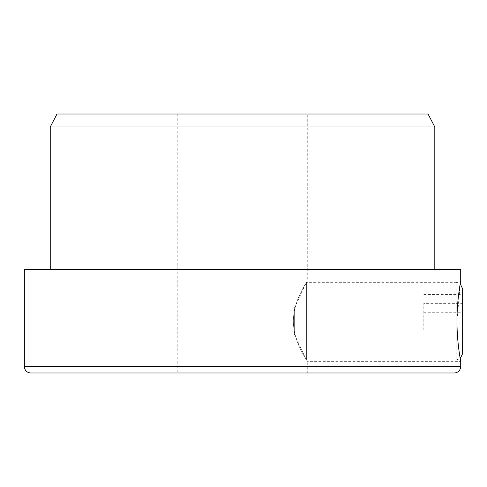 <?xml version="1.0" encoding="UTF-8"?>
<svg xmlns="http://www.w3.org/2000/svg" width="487" height="487" viewBox="0 0 487 487"><rect width="100%" height="100%" fill="white"/><g stroke="black" fill="none" stroke-linecap="round" stroke-linejoin="round"><path stroke-width="0.37" stroke-dasharray="2.44 1.83" d="M294.325 308.241L294.325 334.137L294.325 308.241L306.396 282.344L306.396 360.033L306.396 282.344L456.173 282.344L456.173 360.033L456.173 282.344L458.888 282.941L460.227 283.769L456.983 321.189C456.885 342.708 460.83 361.835 460.708 361.33L307.273 361.33C307.863 361.299 293.606 343.268 293.326 321.189C293.606 299.134 307.863 281.066 307.273 281.048C307.857 281.096 293.606 299.109 293.326 321.189C293.612 343.268 307.875 361.33 307.273 361.33L307.273 372.981L177.785 372.981L307.273 372.981M434.812 269.396L50.246 269.396L434.812 269.396M307.273 114.019L177.785 114.019L307.273 114.019L307.273 281.048L460.708 281.048M177.785 114.019L177.785 372.981M24.35 269.396L460.708 269.396M56.997 114.019L428.061 114.019M30.827 372.981L454.231 372.981M50.246 126.967L434.812 126.967M462.65 353.562L462.65 288.821M462.65 303.358L462.65 347.919L462.65 294.458L462.65 303.358L423.806 303.358L423.806 330.089L462.65 330.089M423.806 330.089L423.806 303.358M423.806 294.458L462.65 294.458M423.806 312.295L462.65 312.295M423.806 339.025L462.65 339.025M423.806 347.919L462.65 347.919M460.708 366.51L24.35 366.51M294.325 334.137L306.396 360.033L456.173 360.033L460.227 358.615"/><path stroke-width="0.73" d="M460.708 281.048L460.708 269.396L24.35 269.396L24.35 366.51A6.477 6.477 0 0 0 30.827 372.981L454.231 372.981A6.477 6.477 0 0 0 460.708 366.51L460.708 361.33C460.83 361.841 456.879 342.702 456.983 321.189C456.879 299.712 460.824 280.561 460.708 281.048L460.227 283.769L462.65 288.821L462.65 353.562L460.227 358.615M50.246 126.967L434.812 126.967L428.061 114.019L56.997 114.019L50.246 126.967L50.246 269.396M434.812 126.967L434.812 269.396M24.35 366.51L460.708 366.51"/></g></svg>
